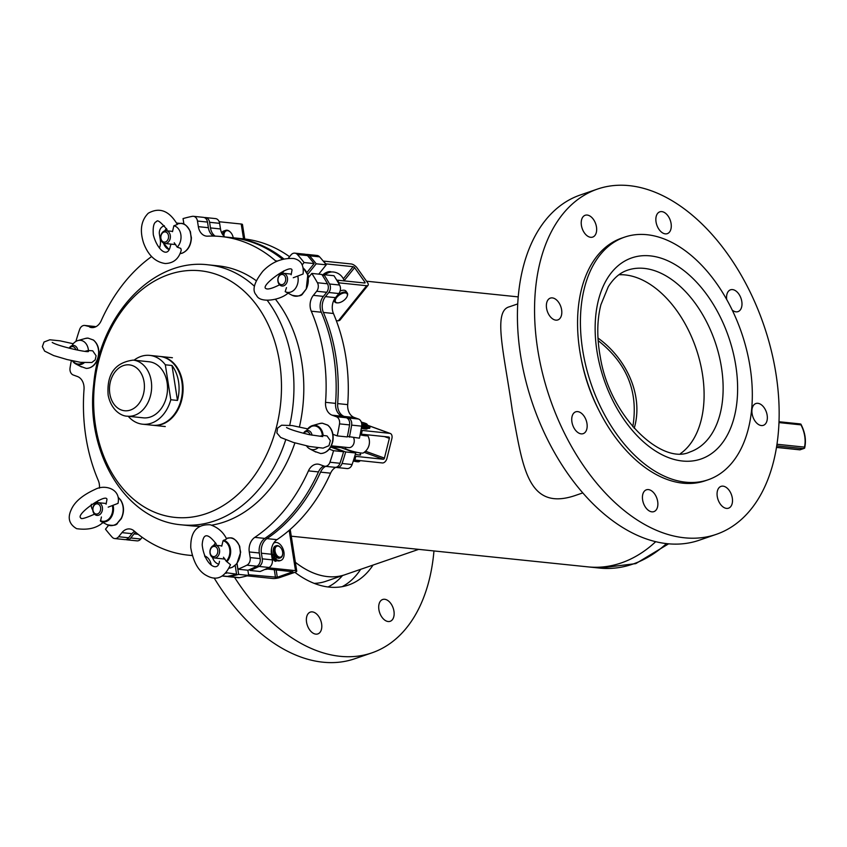 <?xml version="1.0" encoding="UTF-8"?>
<svg xmlns="http://www.w3.org/2000/svg" width="847" height="847" viewBox="0 0 847 847"><rect width="100%" height="100%" fill="white"/><g stroke="black" fill="none" stroke-linecap="round" stroke-linejoin="round"><path stroke-width="1.27" d="M598.141 340.621C627.034 363.352 638.585 392.055 632.804 426.719M291.273 536.183L588.072 566.887A130.682 98.633 95.9 0 0 655.694 541.699A130.682 98.633 95.9 0 1 621.253 562.927A130.682 98.633 95.9 0 1 588.072 566.887L599.612 568.072A130.682 98.633 95.9 0 0 666.451 543.605M597.971 338.038C626.145 358.239 643.942 395.284 634.202 428.307C643.921 395.655 626.367 358.387 597.971 338.038M625.224 274.936A96.092 59.502 71 0 0 618.913 274.756A96.092 59.502 -109 0 1 684.302 322.368A96.092 59.502 -109 0 1 680.459 453.621A96.092 59.502 71 0 0 697.515 352.913A96.092 59.502 71 0 0 625.224 274.936M517.761 303.904L509.386 306.783C492.478 311.071 504.283 353.464 512.446 411.483C522.62 464.484 526.728 511.397 574.414 495.781L582.789 492.901M314.205 583.371A99.935 61.884 71 0 0 325.957 581.264L344.994 574.721A99.935 61.884 -109 0 1 327.567 576.606A99.935 61.884 -109 0 1 295.37 562.302A99.935 61.884 71 0 0 344.994 574.721L418.683 549.364M322.845 276.027L323.935 274.682L333.962 275.72A181.936 137.309 95.9 0 1 339.573 285.026A6.405 4.838 95.9 0 1 338.832 293.538L328.795 292.501L325.481 296.609L335.518 297.646A12.811 9.666 -84.1 0 0 333.432 313.485A160.157 120.867 95.9 0 1 347.704 404.633A12.811 9.666 -84.1 0 0 354.279 417.486L358.472 419.011A6.405 4.838 95.9 0 1 361.68 426.157A181.936 137.309 95.9 0 1 359.403 438.185L347.386 436.427M338.832 293.538L335.518 297.646M333.432 313.485L323.395 312.448A160.157 120.867 95.9 0 1 337.667 403.596L347.704 404.633M354.279 417.486L344.253 416.449L348.445 417.973L358.472 419.011M361.68 426.157L351.643 425.12A181.936 137.309 95.9 0 1 349.377 437.147M330.955 446.602A7.687 5.802 -84.1 0 0 331.061 446.644L345.671 451.949L355.708 452.986A181.936 137.309 95.9 0 1 352.098 464.527A6.405 4.838 95.9 0 1 347.037 468.56L337 467.523A6.405 4.838 -84.1 0 0 342.061 463.489L352.098 464.527M339.425 446.655A7.687 5.802 -84.1 0 0 341.097 447.682L355.708 452.986M345.671 451.949A181.936 137.309 95.9 0 1 342.061 463.489M337 467.523A6.405 4.838 -84.1 0 1 336.121 467.322L335.963 467.269M335.846 467.29A12.811 9.666 -84.1 0 0 330.584 473.177A160.157 120.867 95.9 0 1 276.958 539.655A12.811 9.666 -84.1 0 0 271.442 554.256L272.321 559.878A6.405 4.838 95.9 0 1 269.05 567.479A181.936 137.309 95.9 0 1 260.103 571.503L250.077 570.465L249.918 569.449M330.584 473.177L320.558 472.139A160.157 120.867 95.9 0 1 266.921 538.618L276.958 539.655M271.442 554.256L261.405 553.218L262.284 558.84L272.321 559.878M269.05 567.479L259.013 566.442A181.936 137.309 95.9 0 1 250.077 570.465M247.875 570.232L248.69 575.431A181.936 137.309 95.9 0 1 239.468 577.654A6.405 4.838 95.9 0 1 238.367 577.707L228.33 576.669A6.405 4.838 -84.1 0 0 229.431 576.616L239.468 577.654M236.959 563.551L238.653 574.393L248.69 575.431M238.653 574.393A181.936 137.309 95.9 0 1 229.431 576.616M206.477 556.839A160.157 120.867 95.9 0 1 204.963 556.775M142.169 537.305L140.793 539.02A6.405 4.838 95.9 0 1 136.918 540.862L126.881 539.825A6.405 4.838 -84.1 0 0 130.756 537.983L140.793 539.02M138.167 534.309L134.07 533.875L130.756 537.983M209.59 222.295A6.405 4.838 -84.1 0 0 205.493 217.563L215.519 218.6A6.405 4.838 95.9 0 1 219.617 223.333L209.59 222.295L210.469 227.917L220.506 228.955A12.811 9.666 -84.1 0 0 224.91 236.938M219.617 223.333L220.506 228.955M232.343 237.711A160.157 120.867 95.9 0 1 233.391 237.806L243.417 238.843A160.157 120.867 95.9 0 1 289.558 256.705M233.391 237.806A160.157 120.867 95.9 0 1 283.798 258.875M319.573 256.842L309.547 255.805A6.405 4.838 -84.1 0 0 306.942 254.407L316.969 255.445A6.405 4.838 95.9 0 1 319.573 256.842A181.936 137.309 95.9 0 1 326.243 264.836L318.737 274.142M309.547 255.805A181.936 137.309 95.9 0 1 316.206 263.798L326.243 264.836M316.206 263.798L307.641 274.428M323.935 274.682A181.936 137.309 95.9 0 1 329.547 283.989L339.573 285.026M125.854 539.56A6.405 4.838 -84.1 0 0 126.881 539.825M134.07 533.875A12.811 9.666 95.9 0 1 135.647 532.265M227.303 576.405A6.405 4.838 -84.1 0 0 228.33 576.669M259.013 566.442A6.405 4.838 -84.1 0 0 262.284 558.84M261.405 553.218A12.811 9.666 95.9 0 1 266.921 538.618M320.558 472.139A12.811 9.666 95.9 0 1 325.619 466.348M351.643 425.12A6.405 4.838 -84.1 0 0 348.445 417.973M344.253 416.449A12.811 9.666 95.9 0 1 337.667 403.596M323.395 312.448A12.811 9.666 95.9 0 1 325.481 296.609M328.795 292.501A6.405 4.838 -84.1 0 0 329.547 283.989M306.942 254.407A6.405 4.838 -84.1 0 0 305.873 254.449M215.223 236.133A12.811 9.666 95.9 0 1 210.469 227.917M205.493 217.563A6.405 4.838 -84.1 0 0 204.423 217.605M606.865 418.873A128.31 79.449 -109 0 1 624.62 237.128A128.31 79.449 -109 0 1 741.496 332.606A128.31 79.449 -109 0 1 708.113 479.783A128.31 79.449 -109 0 1 606.865 418.873M708.113 479.783L705.265 480.757A128.31 79.449 -109 0 1 604.006 419.858A128.31 79.449 -109 0 1 621.772 238.102L624.62 237.128M716.255 534.362L699.135 540.259A182.571 113.053 -109 0 1 547.808 440.069A182.571 113.053 -109 0 1 580.333 194.979L597.453 189.082A182.571 113.053 -109 0 1 763.75 324.941A182.571 113.053 -109 0 1 716.255 534.362A182.571 113.053 -109 0 1 564.938 434.172A182.571 113.053 -109 0 1 597.453 189.082M759.124 424.855A11.53 7.136 -109 0 1 752.083 413.58A11.53 7.136 -109 0 1 755.873 403.532A11.53 7.136 -109 0 1 766.376 412.108A11.53 7.136 -109 0 1 763.369 425.332A11.53 7.136 -109 0 1 759.124 424.855M726.673 299.425A11.53 7.136 -109 0 1 730.516 289.812A11.53 7.136 -109 0 1 740.585 297.244A11.53 7.136 -109 0 1 739.357 310.881A11.53 7.136 -109 0 1 738.012 311.622A11.53 7.136 -109 0 1 732.263 310.161M671.269 226.689A11.53 7.136 -109 0 1 667.32 233.645A11.53 7.136 -109 0 1 656.817 225.058A11.53 7.136 -109 0 1 659.813 211.835A11.53 7.136 -109 0 1 667.69 215.477A11.53 7.136 -109 0 1 671.269 226.689M594.742 221.596A11.53 7.136 -109 0 1 592.688 237.086A11.53 7.136 -109 0 1 582.185 228.499A11.53 7.136 -109 0 1 585.182 215.276A11.53 7.136 -109 0 1 594.742 221.596M554.594 298.599A11.53 7.136 -109 0 1 561.625 309.864A11.53 7.136 -109 0 1 557.845 319.922A11.53 7.136 -109 0 1 547.342 311.347A11.53 7.136 -109 0 1 550.338 298.112A11.53 7.136 -109 0 1 554.594 298.599M574.351 412.574A11.53 7.136 -109 0 1 575.695 411.833A11.53 7.136 -109 0 1 586.198 420.408A11.53 7.136 -109 0 1 583.202 433.643A11.53 7.136 -109 0 1 573.133 426.2A11.53 7.136 -109 0 1 574.351 412.574M642.439 496.755A11.53 7.136 -109 0 1 646.399 489.81A11.53 7.136 -109 0 1 656.901 498.385A11.53 7.136 -109 0 1 653.905 511.62A11.53 7.136 -109 0 1 646.017 507.967A11.53 7.136 -109 0 1 642.439 496.755M599.253 411.017A117.235 72.588 -109 0 1 581.116 358.313M718.976 501.848A11.53 7.136 -109 0 1 721.03 486.369A11.53 7.136 -109 0 1 731.533 494.944A11.53 7.136 -109 0 1 728.536 508.179A11.53 7.136 -109 0 1 718.976 501.848M294.904 572.328A110.83 68.618 71 0 0 348.53 585.012A110.83 68.618 71 0 0 373.04 565.065M360.674 569.322A110.83 68.618 -109 0 1 342.188 586.664M234.524 577.305A182.571 113.053 71 0 0 371.875 652.868A182.571 113.053 71 0 0 433.96 550.942M214.143 577.982A182.571 113.053 71 0 0 354.755 658.754L371.875 652.868M391.801 605.023A11.53 7.136 -109 0 1 390.171 621.306A11.53 7.136 -109 0 1 379.668 612.73A11.53 7.136 -109 0 1 382.675 599.496A11.53 7.136 -109 0 1 391.801 605.023M319.457 617.632A11.53 7.136 -109 0 1 321.807 626.102A11.53 7.136 -109 0 1 317.837 633.916A11.53 7.136 -109 0 1 307.334 625.33A11.53 7.136 -109 0 1 310.33 612.106A11.53 7.136 -109 0 1 319.457 617.632M776.964 444.262L804.449 447.11L804.629 448.148L804.459 447.46L804.629 448.148L799.864 449.768L776.487 447.343M804.629 448.148L803.189 448.614L776.72 445.882M799.324 423.902L800.87 424.103L799.324 423.902M804.449 447.11A23.113 14.314 71 0 0 800.966 424.866L800.87 424.103L800.966 424.866L778.965 422.589M99.417 488.116A12.811 9.666 95.9 0 0 98.305 480.524A160.157 120.867 95.9 0 1 84.022 389.387A12.811 9.666 95.9 0 0 77.448 376.523L73.255 374.999A6.405 4.838 -84.1 0 1 70.057 367.852A181.936 137.309 95.9 0 1 71.349 360.568M76.389 341.15L76.018 341.023A181.936 137.309 95.9 0 1 79.629 329.483A6.405 4.838 -84.1 0 1 84.7 325.449L94.737 326.487A6.405 4.838 95.9 0 1 95.616 326.688L95.817 326.762M95.616 326.688L85.579 325.65L93.339 327.545M89.771 327.175A12.811 9.666 95.9 0 0 91.529 327.577A12.811 9.666 95.9 0 0 101.142 320.833A160.157 120.867 95.9 0 1 151.624 256.546M159.469 248.044A12.811 9.666 95.9 0 0 160.295 239.765L159.405 234.132A6.405 4.838 -84.1 0 1 162.688 226.541A181.936 137.309 95.9 0 1 164.35 225.715M176.536 223.026L180.337 223.417M183.915 224.137L183.047 218.59A181.936 137.309 95.9 0 1 192.269 216.356A6.405 4.838 -84.1 0 1 193.37 216.303L203.396 217.34A6.405 4.838 95.9 0 1 207.494 222.083L208.373 227.705A12.811 9.666 -84.1 0 0 213.391 236.08M207.494 222.083L197.467 221.046L198.346 226.668L208.373 227.705M198.346 226.668A12.811 9.666 95.9 0 0 206.541 236.133A12.811 9.666 95.9 0 0 207.631 236.165A160.157 120.867 95.9 0 1 221.258 236.557L231.295 237.594A160.157 120.867 95.9 0 1 282.432 259.246M221.258 236.557A160.157 120.867 95.9 0 1 275.54 260.834L277.52 261.035M288.393 258.155L290.945 254.989A6.405 4.838 -84.1 0 1 294.82 253.147L304.846 254.185A6.405 4.838 95.9 0 1 307.45 255.582A181.936 137.309 95.9 0 1 314.121 263.586L306.879 272.554M307.45 255.582L297.413 254.545A181.936 137.309 95.9 0 1 304.084 262.549L314.121 263.586M304.084 262.549L302.273 264.793M308.393 277.657L311.802 273.422L321.839 274.46A181.936 137.309 95.9 0 1 327.45 283.777A6.405 4.838 95.9 0 1 326.698 292.289L323.395 296.386A12.811 9.666 -84.1 0 0 321.309 312.225A160.157 120.867 95.9 0 1 335.581 403.373A12.811 9.666 -84.1 0 0 342.156 416.226L346.349 417.751A6.405 4.838 95.9 0 1 349.557 424.908A181.936 137.309 95.9 0 1 347.281 436.936L337.244 435.898L332.924 434.32M311.802 273.422A181.936 137.309 95.9 0 1 317.424 282.739L327.45 283.777M326.698 292.289L316.672 291.252L313.358 295.349L323.395 296.386M321.309 312.225L311.273 311.188A160.157 120.867 95.9 0 1 325.544 402.336L335.581 403.373M342.156 416.226L332.13 415.189L336.323 416.713L346.349 417.751M349.557 424.908L339.52 423.871A181.936 137.309 95.9 0 1 337.244 435.898M330.701 447.057L343.586 451.737A181.936 137.309 95.9 0 1 339.975 463.277A6.405 4.838 95.9 0 1 334.904 467.311L324.877 466.274A6.405 4.838 -84.1 0 0 329.938 462.24L339.975 463.277M329.261 449.143L333.549 450.699L343.586 451.737M333.549 450.699A181.936 137.309 95.9 0 1 329.938 462.24M324.877 466.274A6.405 4.838 -84.1 0 1 323.999 466.072L319.806 464.548A12.811 9.666 95.9 0 0 318.038 464.135A12.811 9.666 95.9 0 0 308.435 470.879A160.157 120.867 95.9 0 1 254.799 537.369L264.825 538.406A12.811 9.666 -84.1 0 0 259.32 552.996L260.198 558.618A6.405 4.838 95.9 0 1 256.927 566.22A181.936 137.309 95.9 0 1 247.98 570.243L237.943 569.205L237.044 563.446M323.798 465.998A12.811 9.666 -84.1 0 0 318.461 471.917A160.157 120.867 95.9 0 1 264.825 538.406M259.32 552.996L249.283 551.958L250.161 557.58L260.198 558.618M256.927 566.22L246.89 565.182A181.936 137.309 95.9 0 1 237.943 569.205M235.201 565.436L236.567 574.171A181.936 137.309 95.9 0 1 227.345 576.405A6.405 4.838 95.9 0 1 226.244 576.447L222.539 576.066M226.467 572.741L236.567 574.171M226.53 573.133A181.936 137.309 95.9 0 1 225.98 573.292M206.213 556.67A160.157 120.867 95.9 0 1 204.9 556.638M192.184 555.484A160.157 120.867 95.9 0 1 188.309 555.166A160.157 120.867 95.9 0 1 134.038 530.889A12.811 9.666 95.9 0 0 129.697 528.941A12.811 9.666 95.9 0 0 121.947 532.625L118.633 536.733L128.67 537.771A6.405 4.838 95.9 0 1 124.795 539.603L114.758 538.565A6.405 4.838 -84.1 0 0 118.633 536.733M134.535 531.323A12.811 9.666 -84.1 0 0 131.973 533.663L128.67 537.771M114.758 538.565A6.405 4.838 -84.1 0 1 112.153 537.167A181.936 137.309 95.9 0 1 105.483 529.174L108.617 525.288M92.81 510.138A181.936 137.309 95.9 0 1 92.154 508.983A6.405 4.838 -84.1 0 1 91.349 504.23M275.466 299.266A130.682 98.633 95.9 0 1 278.959 303.925A130.682 98.633 95.9 0 1 299.425 426.909M294.904 442.896A130.682 98.633 95.9 0 1 211.708 525.172M199.638 526.241A130.682 98.633 95.9 0 1 191.348 525.849L181.48 524.833A130.682 98.633 -84.1 0 0 259.606 488.433A130.682 98.633 -84.1 0 0 285.714 439.837M254.449 286.254A130.682 98.633 -84.1 0 0 208.362 264.846L218.23 265.863A130.682 98.633 95.9 0 1 256.133 280.622M297.413 254.545A6.405 4.838 -84.1 0 0 294.82 253.147M276.45 261.522A12.811 9.666 95.9 0 1 275.54 260.834M197.467 221.046A6.405 4.838 -84.1 0 0 193.37 216.303M85.579 325.65A6.405 4.838 -84.1 0 0 84.7 325.449M204.572 555.907A12.811 9.666 95.9 0 1 211.189 564.811M246.89 565.182A6.405 4.838 -84.1 0 0 250.161 557.58M249.283 551.958A12.811 9.666 95.9 0 1 254.799 537.369M339.52 423.871A6.405 4.838 -84.1 0 0 336.323 416.713M332.13 415.189A12.811 9.666 95.9 0 1 325.544 402.336M311.273 311.188A12.811 9.666 95.9 0 1 313.358 295.349M316.672 291.252A6.405 4.838 -84.1 0 0 317.424 282.739M69.168 348.181A6.405 4.838 95.9 0 1 73.668 345.428A6.405 4.838 95.9 0 1 77.755 350.129M69.465 348.255A5.124 3.864 95.9 0 1 75.828 349.737M73.244 343.744L60.052 340.833L49.825 339.785L44.002 342.029L42.35 346.645L44.616 351.103L53.657 355.571L67.135 359.562L80.624 362.347L91.857 362.495L95.224 359.837L96.092 355.751L92.725 350.827L88.448 350.499A12.176 9.19 -84.1 0 0 77.85 340.579A12.176 9.19 -84.1 0 0 72.514 344.718M93.276 340.018L88.077 338.112L85.335 338.461A15.172 11.456 -84.1 0 1 88.046 338.122L93.456 340.028C98.167 344.115 99.777 349.853 98.294 357.222C96.177 364.337 92.196 368.074 86.362 368.424L86.182 368.392A15.172 11.456 -84.1 0 0 98.019 357.222A15.172 11.456 -84.1 0 0 98.559 350.827A15.172 11.456 -84.1 0 0 93.276 340.018M80.963 366.497L86.182 368.392M88.448 350.499L85.558 351.124M101.259 504.537A6.405 4.838 95.9 0 1 101.905 511.726A6.405 4.838 95.9 0 1 96.971 515.41A6.405 4.838 95.9 0 1 93.996 513.547A6.405 4.838 95.9 0 1 93.35 506.358A6.405 4.838 95.9 0 1 98.284 502.673A6.405 4.838 95.9 0 1 101.259 504.537M99.702 505.352A5.124 3.864 95.9 0 1 97.564 513.896A5.124 3.864 95.9 0 1 93.106 507.618A5.124 3.864 95.9 0 1 99.702 505.352M118.305 497.581A15.172 11.456 -84.1 0 1 120.348 499.825A15.172 11.456 -84.1 0 1 121.206 518.364L117.077 523.478L121.269 518.756C124.435 512.033 124.223 505.754 120.623 499.899L118.273 497.411M108.194 507.141L118.019 503.383C121.153 488.994 105.06 484.166 95.372 489.27C82.614 495.061 74.568 501.869 71.222 509.714C67.358 517.941 69.158 524.261 76.622 528.666C87.823 530.243 96.611 528.2 102.995 522.525M117.5 523.351C116.283 525.468 112.767 525.892 106.966 524.621L100.528 521.254L101.418 516.988M98.305 500.482A12.176 9.19 -84.1 0 0 96.569 502.896M117.489 523.351L117.077 523.478A15.172 11.456 -84.1 0 1 106.966 524.621M95.15 513.885C85.483 518.216 80.687 519.55 80.761 517.877L80.836 517.972C74.96 514.69 106.553 492.71 106.966 499.434L106.097 504.187M247.165 575.854L272.66 578.49A5.124 1.112 171.1 0 0 279.806 577.527L295.031 572.286A5.124 1.112 171.1 0 0 296.746 571.143A5.124 1.112 171.1 0 0 295.497 570.634L268.34 567.818M248.573 574.721L277.308 577.262L292.956 571.746L266.149 568.877M276.768 555.23A5.77 3.568 -109 0 1 275.434 547.681A5.77 3.568 -109 0 1 280.368 547.342A5.77 3.568 -109 0 1 282.665 554.054A5.77 3.568 -109 0 1 276.768 555.23M274.767 556.49A5.77 3.568 -109 0 1 274.396 556.045A5.77 3.568 -109 0 1 274.322 555.95M282.644 554.266A6.405 3.97 -109 0 1 282.623 554.489A6.405 3.97 -109 0 1 280.463 557.834L279.658 558.12A6.405 3.97 -109 0 1 275.254 556.066A6.405 3.97 -109 0 1 275.487 545.997L276.291 545.722A6.405 3.97 -109 0 1 280.05 547.035A6.405 3.97 -109 0 1 280.209 547.204M280.463 557.834A6.405 3.97 -109 0 1 276.069 555.791A6.405 3.97 -109 0 1 276.291 545.722M273.835 558.798L275.434 556.288L272.882 559.126L273.835 558.798A10.376 6.427 -109 0 0 276.048 560.926L277.361 560.015A9.402 5.823 -109 0 0 280.855 560.418A9.402 5.823 -109 0 0 283.3 549.629A9.402 5.823 -109 0 0 274.735 542.631A9.402 5.823 -109 0 0 273.528 543.329M274.735 555.304L273.126 557.824A10.376 6.427 -109 0 1 271.538 554.711L272.078 552.731A9.402 5.823 -109 0 1 271.495 548.814M272.014 557.898A10.376 6.427 -109 0 0 272.173 558.152L273.126 557.824M273.75 542.969A9.402 5.823 -109 0 1 273.782 542.959L274.735 542.631M280.855 560.418L279.902 560.746A9.402 5.823 -109 0 1 276.725 560.492M276.154 560.989L275.106 561.254A10.376 6.427 -109 0 1 272.882 559.126M275.635 559.645A0.942 0.582 71 0 0 275.328 558.745M275.434 558.321A0.942 0.582 71 0 0 276.26 559.92A0.942 0.582 71 0 0 275.434 558.321M272.205 554.446A0.942 0.582 -109 0 1 272.512 555.346M272.31 554.012A0.942 0.582 -109 0 1 273.136 555.621A0.942 0.582 -109 0 1 272.31 554.012M213.815 545.404A6.405 4.838 95.9 0 1 215.434 545.214A6.405 4.838 95.9 0 1 219.627 551.005A6.405 4.838 95.9 0 1 215.741 557.771A6.405 4.838 95.9 0 1 214.122 557.961A6.405 4.838 95.9 0 1 209.929 552.17A6.405 4.838 95.9 0 1 213.815 545.404M213.169 546.559A5.124 3.864 95.9 0 1 217.626 552.837A5.124 3.864 95.9 0 1 211.03 555.103A5.124 3.864 95.9 0 1 213.169 546.559M229.304 568.125A15.172 11.456 -84.1 0 0 240.379 552.784L239.701 546.273C233.55 535.092 230.13 538.279 227.112 538.247A15.172 11.456 -84.1 0 1 239.278 545.775L240.664 552.233L236.853 563.689L232.3 567.342L229.283 568.168M221.734 546.177L223.057 540.757L226.604 538.957C223.28 532.064 217.827 527.342 210.247 524.78C196.896 524.134 190.406 531.81 190.776 547.818C193.349 562.323 198.717 571.619 206.88 575.727C216.832 581.148 224.699 577.474 230.49 564.684L226.265 561.233L223.46 557.22M215.572 542.906A12.176 9.19 -84.1 0 0 213.719 545.447M212.481 557.39A12.176 9.19 -84.1 0 0 217.224 563.562A12.176 9.19 -84.1 0 0 218.473 564.07M361.32 428.307A7.051 0.858 14 0 0 367.175 428.9A7.051 0.858 14 0 0 366.635 428.391M353.623 459.921L382.357 462.949A5.124 3.303 110 0 0 386.941 458.365L391.865 438.619A5.124 3.303 110 0 0 390.276 433.463A5.124 3.303 110 0 0 389.758 433.346L360.97 430.297M354.755 456.258L383.289 459.254A1.281 0.826 110 0 0 384.432 458.1L389.355 438.365A1.281 0.826 110 0 0 388.826 437.041L360.261 434.045M360.166 454.31A7.051 0.858 -166 0 1 360.695 454.807A7.051 0.858 -166 0 1 358.927 454.934A7.051 0.858 -166 0 1 355.327 454.32M361.33 422.124A5.77 0.699 -166 0 1 366.984 424.178A5.77 0.699 -166 0 1 361.711 423.669M359.911 460.63L359.784 461.128A7.687 0.932 -166 0 1 359.7 461.234L358.927 461.679A7.051 0.858 -166 0 1 353.263 461.033M359.7 461.234A7.687 0.932 -166 0 1 353.432 460.493M366.984 424.178L367.45 424.94A6.405 0.783 -166 0 1 367.471 425.046L367.206 426.094A6.405 0.783 -166 0 1 361.754 425.522M367.471 425.046A6.405 0.783 -166 0 1 361.775 424.421M361.743 425.681A6.151 0.752 14 0 0 366.899 426.242M367.397 425.353A9.402 1.143 -166 0 1 370.075 426.877A9.402 1.143 -166 0 1 365.618 426.761L364.941 426.899A10.376 1.26 -166 0 1 361.669 426.2M370.075 426.877L369.768 428.116A9.402 1.143 -166 0 1 365.311 428L365.046 427.968M365.004 428.148L365.311 426.92L364.623 428.137A10.376 1.26 -166 0 1 361.468 427.46M362.791 426.179L364.623 426.623L362.791 426.179M303.47 433.272A6.405 4.838 95.9 0 1 307.969 430.52A6.405 4.838 95.9 0 1 312.056 435.231M360.102 434.818A9.148 1.112 14 0 0 367.64 435.432A12.811 12.811 0 0 1 363.257 452.965A9.148 1.112 -166 0 1 361.055 453.018A9.148 1.112 -166 0 1 348.509 450.011A9.148 1.112 -166 0 1 345.629 448.561A12.811 12.811 0 0 1 344.941 447.227M353.527 437.581A6.405 4.838 95.9 0 1 354.004 442.917A6.405 4.838 95.9 0 1 348.731 447.618L331.346 445.818M367.64 435.432A9.148 1.112 14 0 0 366.635 434.744M360.166 434.522A6.723 0.815 14 0 0 365.322 434.987A6.723 0.815 14 0 0 365.068 434.67M303.766 433.346A5.124 3.864 95.9 0 1 310.129 434.829M315.264 451.589L320.664 453.526C326.931 453.05 330.997 448.921 332.86 441.107C333.856 434.193 332.162 428.857 327.757 425.12L322.379 423.204L319.637 423.553A15.172 11.456 -84.1 0 1 322.347 423.214L327.577 425.109A15.172 11.456 -84.1 0 1 332.32 442.314A15.172 11.456 -84.1 0 1 320.484 453.494M307.683 428.878L292.141 425.565L281.596 425.215L277.541 428.106L276.863 432.965L280.706 437.497L293.316 442.42L309.409 446.454L323.056 448.127L328.954 445.713L330.362 440.652L327.027 435.919L323.141 435.432L319.848 436.226M306.487 445.84A12.176 9.19 -84.1 0 0 309.748 448.868A12.176 9.19 -84.1 0 0 317.985 447.851M307.165 429.63L307.165 429.63A12.292 9.275 95.9 0 1 312.448 425.586A12.292 9.275 95.9 0 1 323.141 435.432M338.377 282.909A3.843 1.916 -35.4 0 1 339.149 282.877L366.635 285.714A5.124 2.192 38.9 0 0 368.053 285.312A5.124 2.192 38.9 0 0 367.407 282.443L357.116 267.938A5.124 2.192 38.9 0 0 351.198 263.968L323.713 261.12A3.843 1.916 144.6 0 0 323.258 261.12M322.368 275.286A7.051 3.504 -35.4 0 1 331.368 271.982M336.746 280.156A3.843 1.916 -35.4 0 1 337.222 280.156L364.708 283.004A1.281 0.551 38.9 0 0 365.057 282.898A1.281 0.551 38.9 0 0 364.898 282.178L354.607 267.673A1.281 0.551 38.9 0 0 353.125 266.689L325.64 263.841A3.843 1.916 144.6 0 0 325.46 263.83M366.635 285.714L338.313 320.833L336.301 320.621M338.313 320.833L339.785 320.357L368.053 285.312M340.843 294.089A7.051 3.504 144.6 0 0 335.465 299.605A7.051 3.504 144.6 0 0 337.794 302.877A7.051 3.504 144.6 0 0 347.206 296.196A7.051 3.504 144.6 0 0 340.843 294.089M347.302 295.899A7.687 3.822 144.6 0 0 347.418 295.592A7.687 3.822 144.6 0 0 347.291 292.998A7.687 3.822 144.6 0 0 340.483 293.295A7.687 3.822 144.6 0 0 336.894 295.931M335.243 297.996A7.687 3.822 144.6 0 0 334.745 301.892A7.687 3.822 144.6 0 0 337.148 302.877A7.687 3.822 144.6 0 0 337.487 302.866M347.291 292.998L346 291.188A7.687 3.822 144.6 0 0 340.113 291.04M279.044 284.158A6.405 4.838 95.9 0 1 278.398 276.969A6.405 4.838 95.9 0 1 283.343 273.285A6.405 4.838 95.9 0 1 286.318 275.148A6.405 4.838 95.9 0 1 286.964 282.337A6.405 4.838 95.9 0 1 282.019 286.021A6.405 4.838 95.9 0 1 279.044 284.158M324.782 274.767A9.148 4.553 -35.4 0 1 332.204 271.94A12.811 12.811 0 0 1 344.221 280.886M278.938 283.173A5.124 3.864 95.9 0 1 281.077 274.619A5.124 3.864 95.9 0 1 285.524 280.908A5.124 3.864 95.9 0 1 278.938 283.173M292.024 295.232A15.172 11.456 -84.1 0 0 292.099 295.264A15.172 11.456 -84.1 0 0 302.125 294.089L306.254 288.975L302.548 293.962C301.331 296.079 297.826 296.503 292.024 295.232L285.185 291.654A12.176 9.19 -84.1 0 0 295.063 288.912A12.176 9.19 -84.1 0 0 297.763 276.058L303.067 273.994C304.041 265.28 300.96 260.124 293.814 258.515C282.019 257.816 271.707 262.041 262.888 271.188C253.888 282.591 251.771 290.627 256.514 295.285C259.595 303.374 279.828 300.537 288.044 293.136M303.353 268.192A15.172 11.456 -84.1 0 1 306.254 288.975L307.789 274.894L303.321 268.023M280.325 284.433C272.395 288.467 267.557 289.812 265.82 288.488L265.894 288.583C259.775 285.788 290.934 263.459 292.024 270.045L291.156 274.799M285.185 291.654L286.477 287.62M293.253 277.752L297.763 276.058M219.193 221.745L241.215 224.021A5.124 1.112 -8.9 0 1 242.475 224.54L244.741 238.992M233.232 237.795A7.051 4.362 71 0 0 230.5 232.247A7.051 4.362 71 0 0 224.624 232.374A7.051 4.362 71 0 0 223.957 236.122M230.352 232.099A7.687 4.764 71 0 0 230.193 231.93A7.687 4.764 71 0 0 225.683 230.352A7.687 4.764 71 0 0 223.777 232.067A7.687 4.764 71 0 0 223.036 235.095M225.683 230.352L223.777 231.009A7.687 4.764 71 0 0 221.882 232.724A7.687 4.764 71 0 0 221.745 232.999M166.499 243.28A6.405 4.838 95.9 0 1 164.869 243.481A6.405 4.838 95.9 0 1 160.676 237.679A6.405 4.838 95.9 0 1 164.562 230.924A6.405 4.838 95.9 0 1 166.192 230.733A6.405 4.838 95.9 0 1 170.385 236.525A6.405 4.838 95.9 0 1 166.499 243.28M165.472 241.956A5.124 3.864 95.9 0 1 161.015 235.678A5.124 3.864 95.9 0 1 167.6 233.412A5.124 3.864 95.9 0 1 165.472 241.956M180.792 248.383L177.214 247.165A12.176 9.19 -84.1 0 0 180.845 234.64A12.176 9.19 -84.1 0 0 173.857 225.778L177.362 224.476C169.188 210.681 159.49 206.933 148.267 213.232C141.11 220.464 139.554 230.395 143.588 243.036C148.14 255.265 155.372 262.094 165.26 263.523C173.519 263.279 178.844 258.833 181.237 250.204L180.792 248.383M180.062 253.634A15.172 11.456 -84.1 0 0 181.936 253.2A15.172 11.456 -84.1 0 0 186.382 250.299A15.172 11.456 -84.1 0 0 191.136 238.303L190.459 231.792C184.297 220.612 180.887 223.799 177.859 223.767A15.172 11.456 -84.1 0 1 190.035 231.295L191.411 237.753C191.02 245.514 187.939 250.67 182.147 253.221L180.04 253.687M166.594 228.764L167.039 229.632C160.835 222.136 157.351 219.447 156.589 221.565C153.836 222.38 152.746 226.774 153.318 234.757C156.939 249.262 167.441 258.716 170.194 246.805L170.988 244.105M177.214 247.165L174.217 242.74M172.492 231.697L173.857 225.778M152.989 425.279A34.589 26.109 -84.1 0 0 153.318 425.31A34.589 26.109 -84.1 0 0 182.846 393.59A34.589 26.109 -84.1 0 0 160.432 356.492A34.589 26.109 -84.1 0 0 160.104 356.46M142.614 424.209L152.651 425.247A34.589 26.109 -84.1 0 0 181.893 381.997A34.589 26.109 -84.1 0 0 159.765 356.428L149.739 355.391A34.589 26.109 95.9 0 1 165.324 364.792L172.005 365.491A34.589 26.109 -84.1 0 1 177.478 400.44L170.798 399.742A34.589 26.109 95.9 0 1 142.614 424.209A34.589 26.109 95.9 0 1 128.225 416.279M134.017 360.208A34.589 26.109 95.9 0 1 149.739 355.391M170.798 399.742L165.324 364.792M177.478 400.44L172.005 365.491M127.389 416.195L143.281 417.836A28.184 21.27 -84.1 0 0 167.05 382.262A28.184 21.27 -84.1 0 0 149.072 361.764L133.191 360.113C114.917 362.558 106.563 374.236 108.151 395.168C111.37 410.922 122.01 416.3 127.389 416.195A28.184 21.27 -84.1 0 0 151.454 390.34A28.184 21.27 -84.1 0 0 133.191 360.113M331.061 446.644L341.097 447.682M703.328 315.825A96.092 59.502 71 0 0 627.5 270.204C620.036 272.692 613.63 278.208 608.273 286.762L600.925 304.666C596.955 320.113 596.754 337.572 600.311 357.042C609.787 417.02 662.206 465.606 690.019 451.938A96.092 59.502 71 0 0 703.328 315.825M715.694 308.372A106.341 65.844 -109 0 1 686.218 461.255A106.341 65.844 -109 0 1 597.199 305.725A106.341 65.844 -109 0 1 715.694 308.372M342.484 575.579A106.341 65.844 -109 0 1 328.054 586.971M318.461 471.917L308.435 470.879M222.772 575.928L227.345 576.405M131.973 533.663L121.947 532.625M84.149 362.812A12.292 9.275 95.9 0 1 75.722 363.914A12.292 9.275 95.9 0 1 72.387 360.79L75.722 363.914L81.524 366.942M72.821 360.886A11.667 8.809 -84.1 0 0 83.027 362.685M113.159 505.606A12.292 9.275 95.9 0 1 110.385 518.417A12.292 9.275 95.9 0 1 100.528 521.254M100.317 520.598A11.667 8.809 -84.1 0 0 109.761 517.951A11.667 8.809 -84.1 0 0 112.365 505.659M295.497 570.634L289.176 530.317M275.519 577.506L274.29 569.713M277.308 577.262L276.154 569.904M271.347 553.536L272.035 553.303M271.294 552.996L272.078 552.731M275.106 561.254L276.048 560.926M223.576 540.206A12.292 9.275 95.9 0 1 230.49 549.131A12.292 9.275 95.9 0 1 226.932 561.656M226.265 561.233A11.667 8.809 -84.1 0 0 229.717 549.258A11.667 8.809 -84.1 0 0 223.057 540.757M389.758 433.346L367.429 425.236M389.355 438.365L384.485 436.597M383.289 459.254L364.21 452.33M384.432 458.1L365.512 451.239M355.804 456.406L354.872 460.112M361.341 434.204L362.272 430.498M365.311 428L365.618 426.761M364.623 428.137L364.941 426.899M322.368 435.633A11.667 8.809 -84.1 0 0 316.386 426.306A11.667 8.809 -84.1 0 0 307.122 430.096M353.125 266.689L343.353 278.801M354.607 267.673L344.147 280.643M364.898 282.178L364.274 282.951M337.222 280.156L339.149 282.877M325.64 263.841L323.713 261.12M281.892 273.412A12.292 9.275 95.9 0 1 283.681 270.966M284.359 270.722A11.667 8.809 -84.1 0 0 282.178 273.348M241.215 224.021L243.544 238.865M169.199 249.643A12.292 9.275 95.9 0 1 168.257 249.219A12.292 9.275 95.9 0 1 163.492 243.047M164.752 230.871A12.292 9.275 95.9 0 1 166.404 228.552L164.678 230.892M166.563 228.796A11.667 8.809 -84.1 0 0 165.027 230.797M163.746 243.174A11.667 8.809 -84.1 0 0 169.442 249.134M248.912 482.854A123.948 93.541 -84.1 0 0 218.473 275.127A123.948 93.541 -84.1 0 0 95.298 424.252A123.948 93.541 -84.1 0 0 248.912 482.854M289.716 425.226A130.682 98.633 -84.1 0 0 267.271 300.41M109.866 393.971A23.06 17.406 -84.1 0 0 138.686 403.924A23.06 17.406 -84.1 0 0 132.291 365.533A23.06 17.406 -84.1 0 0 109.866 393.971M366.529 281.204L518.248 296.895M205.027 556.892L206.816 557.082M668.632 543.827L635.769 563.626L599.612 568.072M776.477 447.417L799.928 449.842L804.004 448.444M778.996 421.732L800.044 423.902M804.639 448.127C806.386 440.398 805.148 432.415 800.923 424.188M188.309 555.166L192.205 555.568M77.85 340.579L85.335 338.461M88.49 351.494C87.019 352.659 58.189 346.232 52.218 342.432M106.182 503.489L98.284 502.673M290.214 529.417L296.746 571.143M275.391 561.317L276.344 560.989M221.861 545.881L215.434 545.214M225.027 559.084L214.122 557.961M264.825 569.48A12.811 12.811 0 0 0 267.588 569.025M217.224 563.562L218.41 564.187M226.34 538.47L227.112 538.247M219.447 561.286C218.293 572.964 204.392 565.118 202.189 544.801C203.058 532.996 207.759 532.763 216.292 544.113M367.439 425.173L390.276 433.463M366.687 428.201L366.465 429.09M365.089 434.585L364.951 435.157M360.504 452.954L359.996 454.998M309.748 448.868L315.825 452.044M307.038 429.725L312.448 425.586L319.637 423.553M286.54 427.544L286.519 427.534C290.246 429.577 297.869 431.959 309.367 434.67L322.76 436.597M347.206 296.196L347.418 295.592M337.794 302.877L337.148 302.877M333.76 300.494L334.745 301.892M309.727 276.006L308.043 275.836M291.23 274.1L283.343 273.285M283.618 270.998L281.829 273.433M172.608 231.4L166.192 230.733M175.784 244.603L164.869 243.481M163.418 243.015L169.167 249.696M177.097 223.989L177.859 223.767M208.362 264.846C152.64 257.742 99.427 315.942 93.699 384.294C85.24 452.414 125.43 520.376 181.48 524.833M172.396 357.73L160.432 356.492M165.271 426.549L153.318 425.31"/></g></svg>
